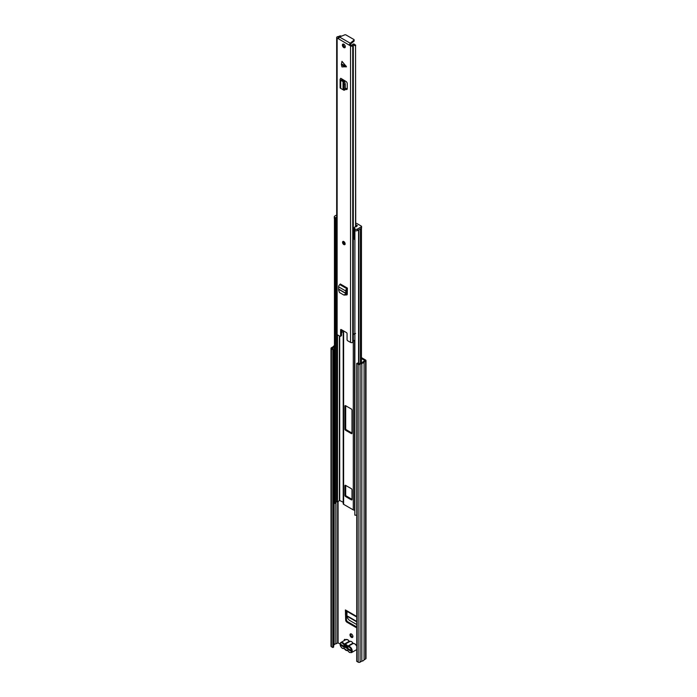 <?xml version="1.0" encoding="UTF-8"?>
<svg xmlns="http://www.w3.org/2000/svg" width="697" height="697" viewBox="0 0 697 697"><rect width="100%" height="100%" fill="white"/><g stroke="black" fill="none" stroke-linecap="round" stroke-linejoin="round"><path stroke-width="1.05" d="M342.41 645.335L342.41 645.71A1.368 0.793 180 0 1 342.009 645.152L342.009 645.1M349.999 634.845A2.047 1.185 -120 0 0 350.896 636.91A2.047 1.185 -120 0 0 352.473 637.459A2.047 1.185 -120 0 0 352.9 636.518A2.047 1.185 -120 0 0 352.002 634.453A2.047 1.185 -120 0 0 350.417 633.904A2.047 1.185 -120 0 0 349.999 634.845M350.887 633.817A2.047 1.185 -120 0 0 350.774 634.401A2.047 1.185 -120 0 0 352.787 637.11M345.015 639.437A1.368 0.793 -120 0 0 344.998 639.628L344.998 640.116M361.447 357.631L365.603 360.027A1.368 0.793 180 0 1 366.003 360.584A1.368 0.793 180 0 1 365.603 361.142L364.095 362.013A3.102 1.786 180 0 1 361.821 363.32L360.096 364.322A1.368 0.793 180 0 1 358.162 364.322L356.707 363.486L357.483 363.041L358.929 363.878L358.911 229.679M356.707 627.544A1.821 1.054 60 0 1 355.932 627.405L346.967 622.229A1.821 1.054 60 0 1 345.677 620.069L346.453 619.624L346.191 610.912M346.453 619.624A1.821 1.054 -120 0 0 347.742 621.776L346.967 622.229M355.932 627.405L356.698 626.952A1.821 1.054 -120 0 0 356.707 626.96L347.742 621.776M345.677 620.069L345.416 609.945A1.551 0.897 120 0 0 345.738 610.65L356.707 616.984M362.057 362.597L361.447 362.248M345.546 639.794A1.368 0.793 -120 0 0 344.51 639.454A1.368 0.793 -120 0 0 344.222 640.081L344.222 640.56M361.447 358.519L364.906 360.584L363.067 361.743A2.004 1.159 180 0 1 361.351 362.736L358.929 363.878M333.628 645.195L334.151 644.856A2.004 1.159 180 0 1 335.867 643.862L338.071 642.852L340.101 644.028M332.852 349.711L333.628 349.267L333.628 647.095L332.852 647.539L332.852 349.711L331.397 348.875A1.368 0.793 180 0 1 330.997 348.317A1.368 0.793 180 0 1 331.397 347.759L333.131 346.757A3.102 1.786 180 0 1 334.447 345.686M333.628 349.267L332.094 348.317L334.151 347.028A2.004 1.159 180 0 1 334.447 346.557M332.852 647.539L331.397 646.703A1.368 0.793 180 0 1 330.997 646.145L330.997 348.317M366.003 360.584L366.003 658.412A1.368 0.793 180 0 1 365.603 658.97L364.095 659.841A3.102 1.786 180 0 1 361.821 661.148L360.096 662.15A1.368 0.793 180 0 1 358.162 662.15L356.707 661.314L356.707 363.486M361.821 661.148L361.821 363.32M364.095 659.841L364.095 362.013M350.739 650.432A1.368 0.793 180 0 1 350.277 650.257L342.41 645.71M344.684 646.128L347.82 647.94M347.054 611.408L346.879 615.747L347.629 618.291L349.249 620.208L356.707 624.512M346.191 613.63L345.416 614.074M346.583 645.858A1.281 0.741 -120 0 0 346.444 646.058L343.865 646.171A2.919 1.682 60 0 1 345.59 645.187A2.919 1.682 60 0 1 345.904 645.335A2.919 1.682 60 0 1 347.942 648.524L350.739 650.135L350.739 651.033L347.916 649.404A2.919 1.682 60 0 1 345.904 650.101A2.919 1.682 60 0 1 343.891 647.077L341.068 645.448L341.068 644.551L343.865 646.171M352.543 642.538A3.555 2.056 -120 0 0 351.445 641.615A3.555 2.056 -120 0 0 350.347 641.266L344.684 644.35A3.555 2.056 60 0 1 346.226 644.629A3.555 2.056 60 0 1 347.768 646.128L352.665 643.305L352.543 642.538L353.065 643.531L348.16 646.354A3.555 2.056 60 0 1 349.702 646.642A3.555 2.056 60 0 1 352.029 649.77A3.555 2.056 60 0 1 351.48 652.619L349.476 652.47L348.038 650.954A0.915 0.523 -120 0 0 347.245 650.493A3.102 1.786 -120 0 1 344.553 648.942A0.915 0.523 -120 0 0 343.76 648.48L342.515 648.445C340.066 646.467 339.544 644.464 340.964 642.442A3.555 2.056 60 0 1 342.741 642.617A3.555 2.056 60 0 1 344.283 644.124L349.188 641.292A3.555 2.056 -120 0 0 347.646 639.785A3.555 2.056 -120 0 0 345.86 639.611L347.873 639.768L349.31 641.284A0.915 0.523 -120 0 0 349.519 641.528M350.347 641.266L349.676 641.484M341.068 645.448L341.835 645.004M343.891 647.077L344.719 647.043M347.977 648.924L347.916 649.404M352.604 642.904L353.074 643.601M343.246 503.591A1.368 0.793 0 0 0 343.212 503.765A1.368 0.793 0 0 0 343.612 504.323L353.283 509.908A1.368 0.793 0 0 0 354.555 510.117L354.834 510.082M351.349 499.854A0.915 0.523 -120 0 0 351.994 499.488L351.994 489.808A0.915 0.523 -120 0 0 351.349 488.684L345.546 485.339A0.915 0.523 -120 0 0 344.902 485.713L344.902 495.393A0.915 0.523 -120 0 0 345.546 496.508L351.349 499.854L351.994 499.488M345.546 405.671A0.915 0.523 -120 0 0 344.902 406.037L344.902 429.125A0.915 0.523 -120 0 0 345.546 430.241L351.349 433.586A0.915 0.523 -120 0 0 351.994 433.22L351.994 410.132A0.915 0.523 -120 0 0 351.349 409.017L345.546 405.671L344.902 406.037M345.677 405.741L345.677 428.672A0.915 0.523 -120 0 0 346.322 429.796L351.994 433.072M345.677 485.408L345.677 494.94A0.915 0.523 -120 0 0 346.322 496.055L351.994 499.331M335.632 219.25L335.632 503.243L334.586 503.434L334.586 219.006A3.102 1.786 180 0 1 334.473 218.692M334.586 503.434A3.102 1.786 180 0 1 334.447 502.912L334.447 218.666M335.632 502.572A2.004 1.159 180 0 1 336.738 501.849L337.514 501.657A3.258 1.882 0 0 0 339.387 500.324L343.212 502.302M356.707 515.109A3.102 1.786 180 0 1 354.834 515.118L354.895 230.576M355.365 230.759A3.102 1.786 180 0 1 354.834 230.698M336.067 217.551L336.067 219.041L334.839 219.006A1.821 1.054 180 0 1 334.307 218.257L334.307 216.767A1.821 1.054 0 0 0 334.839 217.516L336.067 217.551A1.551 0.897 0 0 0 336.677 217.769M336.677 229.086A1.551 0.897 180 0 1 336.067 228.869A1.551 0.897 180 0 1 335.632 228.372M354.834 239.698A1.551 0.897 180 0 1 354.764 239.663A1.551 0.897 180 0 1 354.311 239.036L354.311 227.719A1.551 0.897 0 0 0 354.764 228.346L354.834 229.06A1.821 1.054 0 0 0 357.413 229.06L357.413 230.541A1.821 1.054 180 0 1 354.834 230.541L354.512 229.984M361.551 226.447L361.551 227.936A0.915 0.523 180 0 1 361.281 228.311L361.281 226.821A0.915 0.523 0 0 0 361.281 226.081L356.855 223.519A0.915 0.523 0 0 0 356.045 223.371L355.723 223.406M355.723 224.852L356.01 226.821M356.01 224.826L357.395 225.628L356.08 226.83A1.551 0.897 0 0 0 354.311 227.719M336.677 214.964L334.839 216.026A1.821 1.054 0 0 0 334.307 216.767M361.281 226.821L357.413 229.06M361.281 228.311L357.413 230.541M341.382 64.455L341.966 61.327L346.479 66.72L341.966 66.903L341.382 64.455M343.839 241.58A1.821 1.054 -120 0 0 342.924 241.493A1.821 1.054 -120 0 0 342.645 242.957A1.821 1.054 -120 0 0 343.839 244.56A1.821 1.054 -120 0 0 344.754 244.656A1.821 1.054 -120 0 0 345.032 243.192A1.821 1.054 -120 0 0 343.839 241.58M343.839 44.233A2.047 1.185 -120 0 0 342.811 44.138A2.047 1.185 -120 0 0 342.497 45.775A2.047 1.185 -120 0 0 343.839 47.588A2.047 1.185 -120 0 0 344.867 47.684A2.047 1.185 -120 0 0 345.181 46.046A2.047 1.185 -120 0 0 343.839 44.233M345.207 47.248A2.047 1.185 60 0 1 344.745 47.065A2.047 1.185 60 0 1 343.368 44.05M346.426 294.003L346.888 294.273L345.982 294.796A1.821 1.054 60 0 0 346.897 294.883A1.821 1.054 60 0 0 347.272 294.108L347.385 288.079L346.932 288.715A1.734 1.002 -60 0 0 345.712 290.954L345.79 291.869L346.697 291.346L346.636 293.376L344.623 294.927M345.294 89.024L346.017 89.408A1.821 1.054 60 0 0 346.879 89.469A1.821 1.054 60 0 0 347.254 88.632L347.254 83.675A1.821 1.054 60 0 0 346.017 81.471L340.746 78.299M338.428 38.649L337.13 38.169A1.551 0.897 180 0 1 336.677 37.533A1.551 0.897 180 0 1 337.13 36.897L337.296 36.81A1.455 0.845 180 0 1 338.028 36.575A2.03 1.167 0 0 0 338.742 36.41L339.631 36.767M340.424 336.337A0.915 0.523 -120 0 0 340.615 335.919L341.513 335.396A0.915 0.523 60 0 1 341.33 335.815L340.424 336.337A0.915 0.523 -120 0 1 339.97 336.294L337.13 334.656A1.551 0.897 180 0 1 336.677 334.02L336.677 37.533M340.615 335.919L340.615 329.96A0.915 0.523 60 0 1 341.26 329.594L346.418 332.574A0.915 0.523 60 0 1 347.062 333.689L347.062 339.639A0.915 0.523 -120 0 0 347.707 340.763L350.547 342.401L350.547 45.915L338.42 38.762L339.5 37.002L344.754 34.85A0.915 0.523 180 0 1 345.93 34.911L353.867 39.494A0.915 0.523 180 0 1 353.971 40.165L350.243 43.205L349.258 45.017L350.382 44.774L349.476 45.296M341.513 335.396L341.513 329.742M338.62 37.986L338.289 37.298A3.302 1.908 0 0 0 340.589 36.261L338.742 36.41M355.557 226.839L355.557 45.958L353.597 44.983L353.841 43.911A3.302 1.908 0 0 0 352.046 45.244L350.382 44.774M345.294 88.022L346.923 88.885A1.821 1.054 -120 0 0 347.211 88.998M355.723 226.821L355.557 45.958M353.841 43.911L355.723 45.227M353.597 44.983A2.03 1.167 0 0 0 353.301 45.392A1.455 0.845 180 0 1 352.9 45.819L352.734 45.915A1.551 0.897 180 0 1 350.547 45.915M355.557 333.514L353.431 334.194L353.318 334.891A1.455 0.845 180 0 1 353.327 335.004A1.455 0.845 180 0 1 353.327 335.03A1.455 0.845 180 0 1 353.301 335.179L353.431 334.194M353.318 335.118L353.318 341.591A1.455 0.845 180 0 1 353.327 341.704A1.455 0.845 180 0 1 353.301 341.878A1.455 0.845 180 0 1 352.9 342.305L352.734 342.401A1.551 0.897 180 0 1 350.547 342.401M354.834 340.302A2.03 1.167 0 0 0 353.327 341.225M342.035 330.038L342.035 332.277A3.302 1.908 180 0 1 341.513 332.983M354.137 39.86L354.137 40.905A0.915 0.523 180 0 1 353.971 41.21L350.243 44.251L350.243 43.205L339.5 37.002M354.834 333.602A2.03 1.167 0 0 0 353.989 333.854L353.327 335.03M343.455 89.957L344.118 89.408L343.455 89.957L340.728 88.406A1.734 1.002 180 0 1 340.11 87.639L340.11 79.449A1.734 1.002 180 0 1 340.615 78.744L340.746 78.674M341.626 80.652L342.532 80.129L344.64 81.688L345.294 84.11L345.294 89.111L344.118 89.408L344.118 84.372L343.455 81.95L340.728 80.216A1.734 1.002 180 0 1 340.11 79.449M341.922 78.979A1.734 1.002 180 0 1 341.643 79.197L342.532 80.129M345.294 89.111L344.64 89.66M345.303 295.084L343.813 295.014L339.448 292.496L338.646 290.152L338.62 286.859A1.734 1.002 -60 0 1 339.84 284.62L340.293 283.984L347.385 288.079M347.385 289.447A1.734 1.002 -60 0 1 347.062 289.682L346.697 291.346M343.813 295.014L345.581 294.151L345.79 291.869M356.707 616.462L345.416 609.945M338.071 642.852L338.071 501.474M344.222 640.081L344.998 639.628M334.098 644.917L334.098 347.089M334.151 644.856L334.151 347.028M335.867 643.862L335.867 502.276M335.971 643.836L335.971 502.188M337.679 642.852L337.679 501.605M358.162 662.15L358.162 364.322M360.096 662.15L360.096 364.322M365.603 658.97L365.603 361.142M331.397 646.703L331.397 348.875M356.707 621.82L346.94 616.183M356.707 621.419L346.879 615.747M348.064 650.998L347.245 650.493M348.038 650.954A3.102 1.786 -120 0 0 349.38 652.261A3.102 1.786 -120 0 0 351.576 650.998A3.102 1.786 -120 0 0 349.38 647.199A3.102 1.786 -120 0 0 348.038 646.955A0.915 0.523 -120 0 1 347.245 646.494A3.102 1.786 -120 0 0 345.904 645.187A3.102 1.786 -120 0 0 344.553 644.943L344.684 644.35L343.76 644.49A3.102 1.786 -120 0 0 342.419 643.174A3.102 1.786 -120 0 0 340.223 644.446A3.102 1.786 -120 0 0 342.419 648.236A3.102 1.786 -120 0 0 343.76 648.48M340.232 644.263A3.555 2.056 60 0 1 340.964 642.442L345.86 639.611M354.93 643.993A3.102 1.786 60 0 1 356.707 646.075M356.707 646.337A3.555 2.056 -120 0 0 354.607 643.81A3.555 2.056 -120 0 0 353.065 643.531L353.222 643.488M348.038 646.955L348.16 646.354L347.245 646.494M347.969 639.977A3.102 1.786 60 0 1 349.275 641.24M343.76 644.49A0.915 0.523 -120 0 0 344.553 644.943M354.555 510.117L354.555 340.354M353.283 509.908L353.283 341.913M343.612 504.323L343.612 330.953M336.738 501.849L336.738 334.272M337.514 501.657L337.514 334.874M339.387 500.324L339.387 335.954M339.692 500.272L339.692 336.137M358.572 363.668L358.572 229.879M360.436 363.233L360.436 228.799M351.994 433.22L351.349 433.586M346.322 429.796L345.546 430.241M345.677 428.672L344.902 429.125M346.322 496.055L345.546 496.508M345.677 494.94L344.902 495.393M345.546 485.339L344.902 485.713M335.161 219.189L335.161 217.699M334.839 217.516L334.839 219.006M354.512 228.869L354.512 230.358M354.834 230.541L354.834 229.06M335.806 217.699L335.806 219.189M341.434 63.976L346.087 66.041M337.13 334.656L337.13 38.169M338.289 37.795L338.289 37.298M353.301 334.438L353.301 45.392M352.9 342.305L352.9 45.819M352.734 342.401L352.734 45.915M353.971 40.165L353.971 41.21M341.26 329.594L340.615 329.96M340.728 88.406L340.728 80.216M343.037 89.469L343.037 81.392M343.168 89.564L343.168 81.505M345.294 84.11L344.118 84.372M341.643 79.702L341.643 79.197M343.455 81.95L344.64 81.688M346.017 89.408L346.923 88.885M346.087 66.947L341.434 64.873M339.97 284.542L347.062 288.636M339.84 284.62L346.932 288.715M338.62 286.859L345.712 290.954M338.855 289.238L345.851 293.271M338.838 289.429L345.817 293.454M345.581 294.151L346.4 294.073M344.614 243.68A0.915 0.523 60 0 1 343.708 242.094L344.614 243.68M344.187 242.373L344.623 243.114M344.893 244.534A1.821 1.054 60 0 1 344.161 244.377M342.88 242.347A1.821 1.054 60 0 1 343.098 241.423M344.222 648.733L347.707 650.745M353.126 643.505L354.834 643.784L356.707 645.884M356.385 649.796L351.48 652.619M352.682 642.843L353.161 643.497M343.212 503.765L343.212 330.718M361.447 362.728L361.447 228.18M354.372 228.686L354.372 230.176M340.92 36.418L340.92 35.948M353.327 341.704L353.327 335.013M339.578 36L340.903 35.895M342.157 79.946L342.157 79.109M343.848 90.209L345.032 89.913M343.246 241.31C342.515 242.347 342.741 243.375 343.935 244.394L345.076 244.464"/></g></svg>
